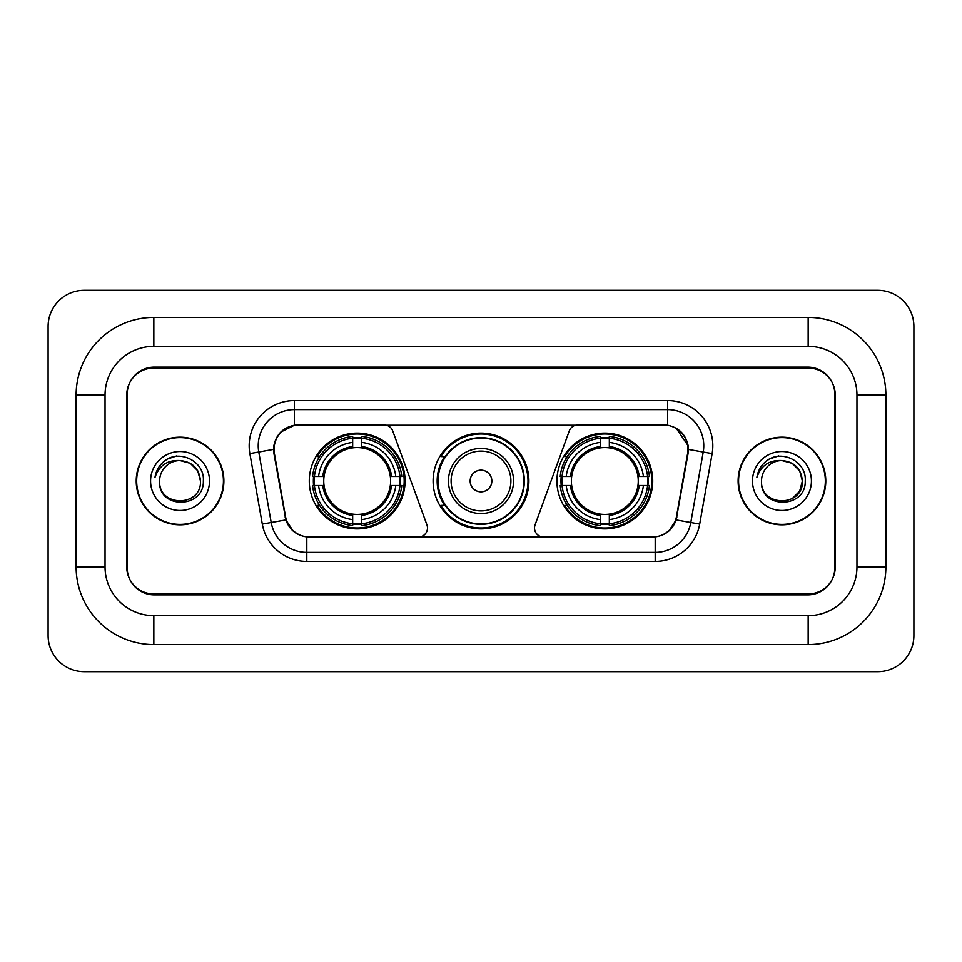 <?xml version="1.0" encoding="UTF-8"?>
<svg xmlns="http://www.w3.org/2000/svg" width="962" height="962" viewBox="0 0 962 962"><rect width="100%" height="100%" fill="white"/><g stroke="black" fill="none" stroke-linecap="round" stroke-linejoin="round"><path stroke-width="1.44" d="M427.489 527.994A9.043 9.043 0 0 1 418.446 537.036L309.596 537.036A24.399 24.399 0 0 1 285.57 516.871L274.41 453.607A24.399 24.399 0 0 1 298.436 424.963L384.235 424.963A9.043 9.043 0 0 1 392.724 430.916L426.936 524.903A9.043 9.043 0 0 1 427.489 527.994M556.914 481A47.896 47.896 0 0 0 604.809 528.896A47.896 47.896 0 0 0 652.717 481A47.896 47.896 0 0 0 604.809 433.104A47.896 47.896 0 0 0 556.914 481M309.283 481A47.896 47.896 0 0 0 357.191 528.896A47.896 47.896 0 0 0 405.086 481A47.896 47.896 0 0 0 357.191 433.104A47.896 47.896 0 0 0 309.283 481M313.588 485.521A43.831 43.831 0 0 1 313.588 476.479M561.219 485.521A43.831 43.831 0 0 1 561.219 476.479M444.588 505.399A43.831 43.831 0 0 1 444.588 456.601M528.896 481A47.896 47.896 0 0 1 481 528.896A47.896 47.896 0 0 1 433.104 481A47.896 47.896 0 0 1 481 433.104A47.896 47.896 0 0 1 528.896 481M663.564 424.963L577.765 424.963A9.043 9.043 0 0 0 569.276 430.916L535.064 524.903A9.043 9.043 0 0 0 543.554 537.036L652.404 537.036A24.399 24.399 0 0 0 676.43 516.871L687.589 453.607A24.399 24.399 0 0 0 663.564 424.963M808.164 317.424A77.718 77.718 0 0 1 885.882 395.142A77.718 77.718 0 0 0 808.164 317.424L153.836 317.424A77.718 77.718 0 0 0 76.118 395.142A77.718 77.718 0 0 1 153.836 317.424L153.836 346.344L808.164 346.344L153.836 346.344A48.797 48.797 0 0 0 105.038 395.142L105.038 566.858A48.797 48.797 0 0 0 153.836 615.656L808.164 615.656L153.836 615.656L153.836 644.576L808.164 644.576A77.718 77.718 0 0 0 885.882 566.858L885.882 395.142L856.962 395.142A48.797 48.797 0 0 0 808.164 346.344L808.164 317.424M808.164 368.025L153.836 368.025A27.116 27.116 0 0 0 126.731 395.142L126.731 566.858A27.116 27.116 0 0 0 153.836 593.975L808.164 593.975A27.116 27.116 0 0 0 835.269 566.858L835.269 395.142A27.116 27.116 0 0 0 808.164 368.025M885.882 566.858L856.962 566.858L856.962 395.142L856.962 566.858A48.797 48.797 0 0 1 808.164 615.656L808.164 644.576M913.9 326.455A36.147 36.147 0 0 0 877.753 290.308L84.247 290.308A36.147 36.147 0 0 0 48.1 326.455L48.1 635.545A36.147 36.147 0 0 0 84.247 671.692L877.753 671.692A36.147 36.147 0 0 0 913.9 635.545L913.9 326.455M76.118 566.858L105.038 566.858L105.038 395.142L76.118 395.142L76.118 566.858A77.718 77.718 0 0 0 153.836 644.576M136.219 481A43.831 43.831 0 0 0 180.05 524.831A43.831 43.831 0 0 0 223.881 481A43.831 43.831 0 0 0 180.05 437.169A43.831 43.831 0 0 0 136.219 481M738.119 481A43.831 43.831 0 0 0 781.95 524.831A43.831 43.831 0 0 0 825.781 481A43.831 43.831 0 0 0 781.95 437.169A43.831 43.831 0 0 0 738.119 481M273.857 445.755C276.202 434.451 283.032 427.609 294.372 425.24L667.628 425.24C678.944 427.597 685.786 434.439 688.143 445.755L688.046 453.607L676.142 519.937C672.57 529.773 665.584 535.425 655.194 536.916L306.806 536.916C296.44 535.449 289.454 529.785 285.858 519.937L273.954 453.607L273.857 445.755M280.796 432.058L294.372 425.24L294.372 409.608L667.628 409.608A36.147 36.147 0 0 1 703.222 452.032L690.8 522.522A36.147 36.147 0 0 1 655.194 552.392L306.806 552.392A36.147 36.147 0 0 1 271.2 522.522L258.778 452.032A36.147 36.147 0 0 1 294.372 409.608L294.372 400.565L667.628 400.565L667.628 425.24M676.214 428.234L688.143 445.755L688.407 449.422L712.133 453.595L699.699 524.098A45.19 45.19 0 0 1 655.194 561.435L306.806 561.435A45.19 45.19 0 0 1 262.301 524.098L249.867 453.595A45.19 45.19 0 0 1 294.372 400.565M309.139 537.036L306.806 536.916L306.806 561.435M655.194 561.435L655.194 536.916L652.861 537.036M703.222 452.032L690.8 522.522L676.142 519.937L668.843 531.06M293.314 531.204L285.858 519.937L262.301 524.098M676.887 516.871L676.743 517.64M285.257 517.64L285.113 516.871M249.867 453.595L273.593 449.374M834.824 394.24A27.116 27.116 0 0 0 807.707 367.123L154.293 367.123A27.116 27.116 0 0 0 127.176 394.24L127.176 567.76A27.116 27.116 0 0 0 154.293 594.877L807.707 594.877A27.116 27.116 0 0 0 834.824 567.76L834.824 394.24L834.824 567.76M127.176 394.24L127.176 567.76M223.424 481A43.386 43.386 0 0 0 180.05 437.614A43.386 43.386 0 0 0 136.664 481A43.386 43.386 0 0 0 180.05 524.386A43.386 43.386 0 0 0 223.424 481M200.481 481C201.731 507.359 158.369 507.359 159.62 481C157.72 509.559 204.257 508.898 203.343 481C204.93 461.459 179.545 448.797 164.514 461.002C159.199 465.247 156.024 470.731 154.978 477.417C159.187 465.44 167.544 459.824 180.05 460.57L190.26 463.311L197.739 470.791L200.481 481C201.731 507.359 158.369 507.359 159.62 481C158.369 507.359 201.731 507.359 200.481 481C201.731 507.359 158.369 507.359 159.62 481C158.369 507.359 201.731 507.359 200.481 481L197.739 470.791L190.26 463.311L180.05 460.57L190.26 463.311L197.739 470.791L200.481 481C199.266 468.59 192.46 461.784 180.05 460.57A20.43 20.43 0 0 0 159.62 481M150.577 481A29.473 29.473 0 0 0 180.05 510.473A29.473 29.473 0 0 0 209.512 481A29.473 29.473 0 0 0 180.05 451.527A29.473 29.473 0 0 0 150.577 481M164.514 461.002L167.388 459.066L176.828 455.88M825.336 481A43.386 43.386 0 0 0 781.95 437.614A43.386 43.386 0 0 0 738.576 481A43.386 43.386 0 0 0 781.95 524.386A43.386 43.386 0 0 0 825.336 481M792.171 463.311L799.65 470.791L802.38 481C803.631 507.359 760.269 507.359 761.519 481A20.43 20.43 0 0 1 781.95 460.57L792.171 463.311L799.65 470.791L802.38 481L799.65 491.209L792.171 498.689L799.65 491.209L802.38 481C803.631 507.359 760.269 507.359 761.519 481C759.619 509.559 806.168 508.898 805.242 481C806.829 461.459 781.445 448.797 766.425 461.002C761.11 465.247 757.924 470.731 756.878 477.417C761.086 465.44 769.444 459.824 781.95 460.57L792.171 463.311L799.65 470.791L802.38 481L799.65 491.209L792.171 498.689M781.95 460.57C794.359 461.784 801.166 468.59 802.38 481M752.488 481A29.473 29.473 0 0 0 781.95 510.473A29.473 29.473 0 0 0 811.423 481A29.473 29.473 0 0 0 781.95 451.527A29.473 29.473 0 0 0 752.488 481M766.413 461.002L769.287 459.066L778.727 455.88M361.7 523.785L361.7 525.601A44.829 44.829 0 0 0 401.779 485.521L399.964 485.521A43.013 43.013 0 0 1 361.7 523.785L361.7 519.6A38.865 38.865 0 0 0 395.779 485.521L390.319 485.521A33.442 33.442 0 0 0 361.7 447.871L361.7 438.215A43.013 43.013 0 0 1 399.964 476.479L401.779 476.479A44.829 44.829 0 0 0 361.7 436.399L361.7 438.215M314.406 485.521L312.59 485.521A44.829 44.829 0 0 0 352.669 525.601L352.669 523.785A43.013 43.013 0 0 1 314.406 485.521L318.59 485.521A38.865 38.865 0 0 0 352.669 519.6L352.669 514.129A33.442 33.442 0 0 0 390.319 485.521L391.654 485.521A34.764 34.764 0 0 1 361.7 515.464L361.7 519.6M352.669 438.215L352.669 436.399A44.829 44.829 0 0 0 312.59 476.479L314.406 476.479A43.013 43.013 0 0 1 352.669 438.215L352.669 442.4A38.865 38.865 0 0 0 318.59 476.479L324.05 476.479A33.442 33.442 0 0 0 352.669 514.129L352.669 515.464A34.764 34.764 0 0 1 322.715 485.521L318.59 485.521M314.49 485.521A42.929 42.929 0 0 1 314.49 476.479M361.7 438.311A42.929 42.929 0 0 0 352.669 438.311M399.879 476.479A42.929 42.929 0 0 1 399.879 485.521M399.964 476.479L395.779 476.479A38.865 38.865 0 0 0 361.7 442.4M395.779 485.521L399.964 485.521M352.669 519.6L352.669 523.785M390.319 476.479L395.779 476.479M361.7 514.189L361.7 515.464M352.669 514.129A33.442 33.442 0 0 1 324.05 485.521L322.715 485.521M361.7 523.689A42.929 42.929 0 0 1 352.669 523.689M318.59 476.479L314.406 476.479M352.669 447.811L352.669 442.4M361.7 447.871A33.442 33.442 0 0 0 324.05 476.479L322.715 476.479A34.764 34.764 0 0 1 352.669 446.536M361.7 447.811L361.7 446.536A34.764 34.764 0 0 1 391.654 476.479M319.576 456.601L317.027 456.601A46.994 46.994 0 0 1 404.184 481A46.994 46.994 0 0 1 317.027 505.399L319.576 505.399M609.331 523.785L609.331 525.601A44.829 44.829 0 0 0 649.41 485.521L647.594 485.521A43.013 43.013 0 0 1 609.331 523.785L609.331 519.6A38.865 38.865 0 0 0 643.41 485.521L637.95 485.521A33.442 33.442 0 0 0 609.331 447.871L609.331 438.215A43.013 43.013 0 0 1 647.594 476.479L649.41 476.479A44.829 44.829 0 0 0 609.331 436.399L609.331 438.215M562.036 485.521L560.221 485.521A44.829 44.829 0 0 0 600.3 525.601L600.3 523.785A43.013 43.013 0 0 1 562.036 485.521L566.221 485.521A38.865 38.865 0 0 0 600.3 519.6L600.3 514.129A33.442 33.442 0 0 0 637.95 485.521L639.285 485.521A34.764 34.764 0 0 1 609.331 515.464L609.331 519.6M600.3 438.215L600.3 436.399A44.829 44.829 0 0 0 560.221 476.479L562.036 476.479A43.013 43.013 0 0 1 600.3 438.215L600.3 442.4A38.865 38.865 0 0 0 566.221 476.479L571.681 476.479A33.442 33.442 0 0 0 600.3 514.129L600.3 515.464A34.764 34.764 0 0 1 570.346 485.521L566.221 485.521M562.121 485.521A42.929 42.929 0 0 1 562.121 476.479M609.331 438.311A42.929 42.929 0 0 0 600.3 438.311M647.51 476.479A42.929 42.929 0 0 1 647.51 485.521M647.594 476.479L643.41 476.479A38.865 38.865 0 0 0 609.331 442.4M643.41 485.521L647.594 485.521M600.3 519.6L600.3 523.785M637.95 476.479L643.41 476.479M609.331 514.189L609.331 515.464M600.3 514.129A33.442 33.442 0 0 1 571.681 485.521L570.346 485.521M609.331 523.689A42.929 42.929 0 0 1 600.3 523.689M566.221 476.479L562.036 476.479M600.3 447.811L600.3 442.4M609.331 447.871A33.442 33.442 0 0 0 571.681 476.479L570.346 476.479A34.764 34.764 0 0 1 600.3 446.536M609.331 447.811L609.331 446.536A34.764 34.764 0 0 1 639.285 476.479M567.207 456.601L564.646 456.601A46.994 46.994 0 0 1 651.815 481A46.994 46.994 0 0 1 564.646 505.399L567.207 505.399M491.847 481A10.847 10.847 0 0 0 481 470.153A10.847 10.847 0 0 0 470.153 481A10.847 10.847 0 0 0 481 491.847A10.847 10.847 0 0 0 491.847 481M513.54 481A32.54 32.54 0 0 0 481 448.46A32.54 32.54 0 0 0 448.46 481A32.54 32.54 0 0 0 481 513.54A32.54 32.54 0 0 0 513.54 481A32.54 32.54 0 0 1 481 513.54A32.54 32.54 0 0 1 448.46 481M523.929 481A42.929 42.929 0 0 0 481 438.071A42.929 42.929 0 0 0 438.071 481A42.929 42.929 0 0 0 481 523.929A42.929 42.929 0 0 0 523.929 481M527.994 481A46.994 46.994 0 0 1 440.837 505.399L445.19 505.399A43.338 43.338 0 0 0 509.668 513.492A43.338 43.338 0 0 0 509.668 448.508A43.338 43.338 0 0 0 445.19 456.601L440.837 456.601A46.994 46.994 0 0 1 527.994 481M667.628 400.565A45.19 45.19 0 0 1 712.133 453.595M258.778 452.032A36.147 36.147 0 0 1 258.225 445.755M690.8 522.522L699.699 524.098M361.7 514.129A33.442 33.442 0 0 0 390.319 485.521M352.669 524.098A43.338 43.338 0 0 0 361.7 524.098M400.276 485.521A43.338 43.338 0 0 0 400.276 476.479M361.7 437.902A43.338 43.338 0 0 0 352.669 437.902M609.331 514.129A33.442 33.442 0 0 0 637.95 485.521M600.3 524.098A43.338 43.338 0 0 0 609.331 524.098M647.907 485.521A43.338 43.338 0 0 0 647.907 476.479M609.331 437.902A43.338 43.338 0 0 0 600.3 437.902M510.894 481A29.894 29.894 0 0 0 481 451.106A29.894 29.894 0 0 0 451.106 481A29.894 29.894 0 0 0 481 510.894A29.894 29.894 0 0 0 510.894 481"/></g></svg>
